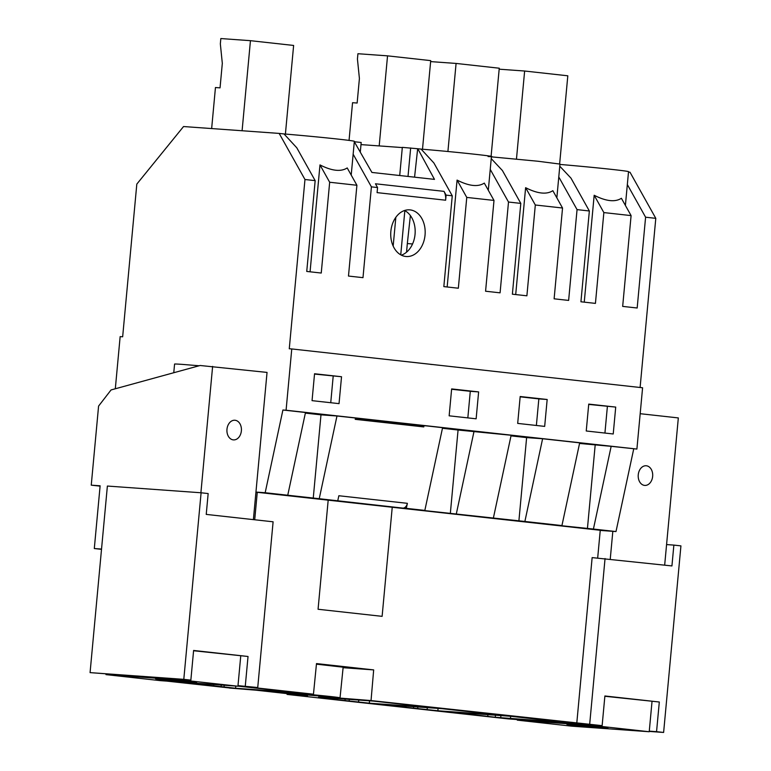 <?xml version="1.0" encoding="UTF-8"?>
<svg xmlns="http://www.w3.org/2000/svg" width="771" height="771" viewBox="0 0 771 771"><rect width="100%" height="100%" fill="white"/><g stroke="black" fill="none" stroke-linecap="round" stroke-linejoin="round"><path stroke-width="1.16" d="M558.782 176.964L577.055 209.616L589.352 210.984L580.929 301.779L595.434 303.389L603.857 212.584L631.092 215.601L622.669 306.395L637.174 308.005L645.597 217.21L655.793 218.338L630.003 172.232L628.49 172.068M559.785 166.208L570.974 178.13L589.352 210.984M584.254 302.145L594.171 195.265L603.857 212.584M594.171 195.265C606.073 201.327 615.142 202.33 621.397 198.282L631.092 215.601M627.334 184.548L645.597 217.21M559.948 164.435A49.257 0.944 5.3 0 1 628.529 171.663L625.397 205.423M282.909 410.008L265.176 492.727L287.747 495.233L305.489 412.504L282.909 410.008L286.08 410.23L291.766 348.945L289.27 348.762L304.969 179.508L315.166 180.636L306.742 271.44L321.247 273.04L329.67 182.245L356.906 185.262L348.482 276.057L362.987 277.666L371.41 186.861L377.559 187.546L377.086 192.625L445.638 200.209A12.317 8.346 -83.7 0 0 444 191.362L375.458 183.777L377.559 187.546M655.793 218.338L640.103 387.495M445.638 200.209L446.11 195.13L452.259 195.805L443.836 286.61L458.34 288.219L466.763 197.415L493.999 200.431L485.576 291.226L500.08 292.835L508.503 202.031L520.801 203.399L512.378 294.194L526.892 295.804L535.315 204.999L562.541 208.016L554.118 298.811L568.632 300.42L577.055 209.616M410.114 209.895A23.39 17.193 94.1 0 0 409.632 209.857A23.39 17.193 94.1 0 0 390.83 231.628A23.39 17.193 94.1 0 0 405.787 256.483A23.39 17.193 94.1 0 0 406.278 256.521A23.39 17.193 94.1 0 0 425.072 234.75A23.39 17.193 94.1 0 0 410.114 209.895M291.766 348.945L642.59 387.765L636.904 449.059L286.08 410.23M432.907 364.558L430.681 364.404M615.721 407.088L588.736 404.1L586.239 430.989L613.224 433.977L615.721 407.088L588.707 404.418M547.169 399.494L544.673 426.392L517.688 423.404L520.184 396.516L547.169 399.494L538.842 398.896L536.375 425.476M478.627 391.909L476.131 418.807L449.146 415.82L451.642 388.921L478.627 391.909L470.291 391.311L467.833 417.892M341.534 376.74L339.038 403.638L312.053 400.65L314.549 373.752L341.534 376.74L314.52 374.08M604.927 433.061L607.384 406.481M468.864 714.177L495.647 717.309L570.029 722.851L510.633 716.278L448.568 711.826L469.202 714.38L473.365 714.678L468.864 714.177L468.951 713.291M510.45 718.572L510.662 716.288M500.726 717.502L500.909 715.584M495.31 717.107L495.493 715.189M487.783 716.114L487.918 714.65M473.028 714.486L473.115 713.589M579.551 443.45L611.162 446.332L593.419 529.051L555.939 525.138L561.934 525.571L579.676 442.843L542.611 438.747L524.878 521.466L561.934 525.571M595.164 445.185L587.425 528.627M597.679 558.002L600.252 530.275L392.237 507.251L382.117 616.347L318.066 609.263L328.186 500.167L257.263 492.312L254.719 519.77M287.149 693.64L287.082 694.42L508.417 718.919L602.132 725.646L371.034 700.569L373.675 669.903L316.495 663.58L313.46 694.199L244.821 686.604L257.736 687.53L273.107 521.803L206.233 514.402L208.16 493.565L201.096 492.775L107.381 486.048L90.072 672.62L183.797 679.347L201.096 492.775M576.766 723.343L592.138 557.606L671.936 565.933L673.864 545.097L680.928 545.878L663.619 732.45L656.555 731.669L659.311 702.005L604.888 695.982L602.132 725.646M611.162 446.332L636.904 449.059M426.267 425.871L442.583 427.674L424.84 510.402L418.846 509.968L524.878 521.466M442.458 428.281L458.07 430.016L450.331 513.457M493.392 517.987L511.134 435.258L458.07 430.016M511 435.866L526.622 437.6L518.883 521.042M542.611 438.747L526.622 437.6M593.419 529.051L616 531.556L600.243 530.419M633.743 448.828L616 531.556M360.982 144.611L402.308 147.579M360.288 152.166L361.185 142.49L354.303 141.729L371.921 172.444L434.478 179.373L417.786 148.745L402.327 147.367L399.715 175.518M417.786 148.745L421.101 149.111C458.658 152.195 505.834 157.419 488.072 156.523M491.397 156.85L537.869 161.235L559.977 164.078L556.845 197.839M166.815 681.111L229.421 687.944M287.082 694.42L307.484 695.885L256.213 690.209L229.411 688.04M371.034 700.569L332.532 697.495A28.325 0.54 5.3 0 0 340.04 697.822L343.153 667.194L316.438 664.168M313.46 694.199L272.606 691.269L291.149 692.917A28.325 0.54 5.3 0 1 322.153 695.654A28.325 0.54 5.3 0 1 340.04 697.822M237.988 685.631L257.736 687.53M400.13 706.188L406.018 707.065L393.191 705.966L437.87 710.766L503.28 715.469L442.091 708.694L387.09 704.742L400.13 706.188L400.178 705.687M434.728 707.884L373.54 701.109L318.539 697.157L337.467 699.48L324.639 698.381L369.319 703.181L434.728 707.884M298.512 694.247L292.219 693.38L304.005 694.131L331.453 697.023L298.512 694.247M181.387 682.162L235.589 688.252L297.683 692.715L237.95 686.113M255.933 492.216L257.263 492.312M328.186 500.167L392.237 507.251M406.317 508.349L402.819 508.099A6.158 4.173 -83.7 0 0 407.387 503.328L406.317 508.349L424.84 510.402M358.669 418.354L336.975 415.993L319.233 498.712L402.819 508.099M319.233 498.712L287.747 495.233M265.176 492.727L255.953 492.071M520.155 396.834L538.842 398.896M474.069 431.162L456.326 513.881M417.709 708.356L417.843 706.949M427.144 709.407L427.307 707.633M413.545 708.057L413.67 706.65M406.018 707.065L406.105 706.111M437.87 710.766L438.082 708.404M515.703 294.561L525.62 187.681C537.522 193.733 546.6 194.745 552.846 190.688L562.541 208.016M525.62 187.681L535.315 204.999M491.233 158.624L502.422 170.545L520.801 203.399M490.24 169.379L508.503 202.031M451.613 389.249L470.291 391.311M407.387 503.328L338.845 495.743L337.765 500.764M427.211 425.939L424.031 425.708L423.771 426.922L355.229 419.337L355.489 418.123M446.11 195.13L444 191.362M424.031 425.708L392.005 423.414M349.167 700.772L349.292 699.364M358.602 701.822L358.766 700.049M344.994 700.473L345.129 699.066M337.467 699.48L337.553 698.526M369.319 703.181L369.54 700.82M331.588 698.603L331.636 698.102M447.161 286.976L457.078 180.096C468.98 186.148 478.049 187.16 484.304 183.103L493.999 200.431M457.078 180.096L466.763 197.415M421.101 149.111L433.88 162.96L452.259 195.805M353.147 154.21L371.41 186.861M589.68 724.268L605.052 558.532M604.859 696.261L659.311 702.005M649.249 731.419L663.619 732.45M649.269 731.149L656.555 731.669M666.578 544.577L673.864 545.097M310.067 271.806L319.984 164.917C331.887 170.979 340.955 171.981 347.21 167.933L356.906 185.262M319.984 164.917L329.67 182.245M304.969 179.508L279.169 133.412L284.007 133.942L296.787 147.791L315.166 180.636M284.007 133.942A49.257 0.944 5.3 0 1 354.342 141.324L351.21 175.075M279.169 133.412L183.546 126.54L136.814 184.096L122.656 336.792L120.151 336.619L115.313 388.777M355.508 418.036L358.669 418.267M305.364 413.111L320.987 414.837L313.238 498.278M336.975 415.993L320.987 414.837M330.74 402.713L333.197 376.142M235.589 688.252L235.791 686.065M224.043 686.98L224.207 685.236M221.123 686.768L221.287 685.024M213.596 685.776L213.721 684.484M198.841 684.137L198.908 683.414M194.678 683.838L194.745 683.116M245.274 686.151L248.031 656.487L193.608 650.464L190.851 680.128L90.072 672.62M193.579 650.743L248.031 656.487M190.851 680.128L183.797 679.347M373.675 669.903L343.095 667.705M359.122 419.771L359.18 419.173M387.958 422.961L400.708 423.51M400.669 423.877L355.354 418.749M406.539 252.194L407.329 243.578L412.562 243.954M355.373 418.643L359.749 418.961L355.412 418.48M401.354 255.153A23.39 17.193 94.1 0 0 415.097 233.7A23.39 17.193 94.1 0 0 404.553 210.512M393.171 246.074L395.841 217.326M400.747 254.825L404.842 210.656M408.013 176.443L410.664 147.965M417.67 148.736L414.567 177.166M410.384 215.552L407.329 243.578M100.095 486.144L91.248 485.161L98.582 406.086L111.063 389.943L200.132 365.493L267.045 372.412L253.389 519.615M212.623 366.389L200.903 492.765M183.565 679.608L183.517 680.195L237.94 686.219L160.416 680.648L105.993 674.625L106.003 674.037M240.745 655.967L237.94 686.219M226.973 429.274A9.85 7.238 94.1 0 0 233.468 439.894A9.85 7.238 94.1 0 0 241.371 430.864A9.85 7.238 94.1 0 0 234.876 420.243A9.85 7.238 94.1 0 0 226.973 429.274M105.993 674.625L183.517 680.195M91.248 485.161L100.124 485.797L94.303 548.538L101.531 549.058M161.274 679.078C142.645 677.709 174.111 681.188 190.957 682.364C209.587 683.732 178.12 680.253 161.274 679.078L155.896 678.846M190.957 682.364L196.345 682.595M94.303 548.538L101.512 549.337M173.774 372.721L174.574 364.066A30.782 0.588 5.3 0 1 182.737 364.423L199.13 365.762M640.19 413.699L678.326 417.921L664.669 565.133M612.829 531.325L610.247 559.11M594.846 725.125L594.798 725.713L649.221 731.737L571.697 726.166L517.274 720.143L517.283 719.555M652.025 701.485L649.221 731.737M638.253 474.791A9.85 7.238 94.1 0 0 644.749 485.412A9.85 7.238 94.1 0 0 652.652 476.382A9.85 7.238 94.1 0 0 646.156 465.761A9.85 7.238 94.1 0 0 638.253 474.791M517.274 720.143L594.798 725.713M572.554 724.595C553.925 723.217 585.391 726.706 602.238 727.882C620.867 729.25 589.401 725.771 572.554 724.595L567.177 724.355M602.238 727.882L607.625 728.113M516.464 159.096L524.637 71.019L567.813 75.799L559.64 163.934M524.637 71.019L499.174 69.188M447.912 151.511L456.085 63.434L499.261 68.214L491.088 156.349M456.085 63.434L430.632 61.603M422.498 149.237L430.719 60.63L387.543 55.849L357.927 53.719L357.436 59.049L359.411 78.507L357.137 103.025L352.549 102.697L349.051 140.399M387.543 55.849L379.187 145.921M285.405 134.058L293.626 45.45L250.45 40.68L220.834 38.55L220.342 43.88L222.318 63.338L220.043 87.855L215.456 87.528L211.649 128.555M250.45 40.68L242.094 130.742M488.303 190.244L491.435 156.494"/></g></svg>
